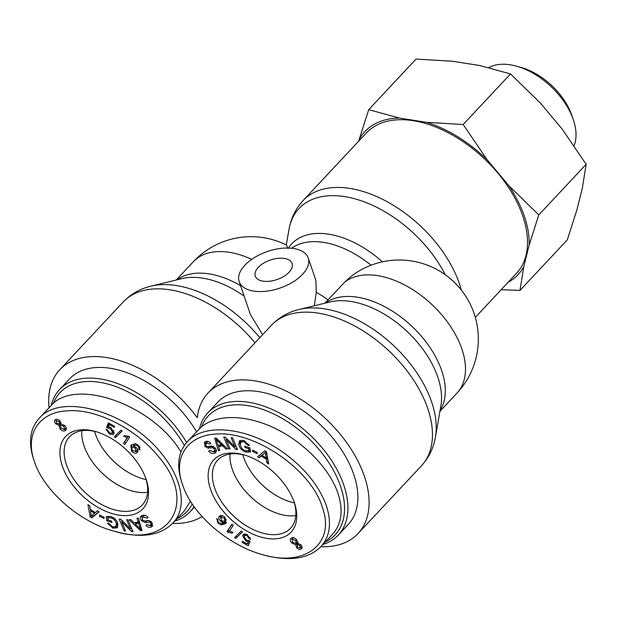 <?xml version="1.0" encoding="UTF-8"?>
<svg xmlns="http://www.w3.org/2000/svg" width="617" height="617" viewBox="0 0 617 617"><rect width="100%" height="100%" fill="white"/><g stroke="black" fill="none" stroke-linecap="round" stroke-linejoin="round"><path stroke-width="0.93" d="M176.231 280.01L193.329 261.739A79.061 79.061 0 0 1 286.612 245.134L288.031 248.666M344.726 282.131A79.061 47.494 43.1 0 1 434.314 306.865A79.061 47.494 43.1 0 1 457.012 393.075A79.061 79.061 0 0 0 457.583 285.663A79.061 79.061 0 0 0 350.533 276.825L344.726 282.131L324.866 303.217M314.308 305.785L316.228 292.327L315.912 280.496L308.207 257.975A36.488 19.335 -18.9 0 0 267.416 251.505A36.488 19.335 -18.9 0 0 239.165 281.614A36.488 19.335 -18.9 0 0 266.289 291.216A36.488 19.335 -18.9 0 0 302.554 274.341A36.488 19.335 -18.9 0 0 308.207 257.975M262.649 334.661L250.479 314.655L239.165 281.614M461.362 290.106A102.777 61.739 -136.9 0 0 459.395 283.666A102.777 61.739 -136.9 0 0 385.71 200.941A102.777 61.739 -136.9 0 0 303.016 200.656L366.39 132.933A102.777 61.739 43.1 0 1 449.083 133.21A102.777 61.739 43.1 0 1 522.761 215.942A102.777 61.739 43.1 0 1 516.483 273.37L475.306 317.377M259.826 337.676A100.316 60.258 -136.9 0 0 150.91 286.165C139.997 288.795 130.735 294.093 123.115 302.06L59.741 369.791A102.777 61.739 -136.9 0 1 197.27 417.701A102.777 61.739 43.1 0 1 207.968 393.098A102.777 61.739 43.1 0 1 325.198 418.241A102.777 61.739 43.1 0 1 358.061 533.543A102.777 61.739 43.1 0 1 320.863 546.724M289.08 272.22A19.459 10.312 161.1 0 1 269.737 281.221A19.459 10.312 161.1 0 1 255.268 276.1A19.459 10.312 161.1 0 1 270.339 260.042A19.459 10.312 161.1 0 1 292.096 263.498A19.459 10.312 161.1 0 1 289.08 272.22M95.326 433.805A49.869 29.955 43.1 0 1 94.555 431.322A49.869 29.955 43.1 0 0 146.129 479.586A49.869 29.955 43.1 0 1 95.326 433.805M294.348 502.894A49.869 29.955 43.1 0 1 242.774 454.636A49.869 29.955 43.1 0 0 294.348 502.894M59.741 369.791A102.777 61.739 -136.9 0 0 49.059 407.783M172.513 523.409A102.777 61.739 -136.9 0 0 202.075 516.568M147.571 492.25A49.869 29.955 43.1 0 1 103.031 473.956A49.869 29.955 43.1 0 1 81.822 430.728A49.869 29.955 43.1 0 0 137.198 492.088A49.869 29.955 43.1 0 0 147.571 492.25M53.286 403.557A86.966 52.244 43.1 0 1 99.607 382.309A86.966 52.244 43.1 0 1 184.375 445.497M192.234 503.973A86.966 52.244 43.1 0 1 177.048 518.696M186.658 442.597A89.396 53.702 -136.9 0 0 100.27 378.931A89.396 53.702 -136.9 0 0 59.548 389.582A89.396 53.702 -136.9 0 0 51.196 405.508M174.781 521.126A89.396 53.702 -136.9 0 0 190.105 511.74A89.396 53.702 -136.9 0 0 194.031 506.596M59.548 389.582L69.513 378.931A89.396 53.702 43.1 0 1 110.235 368.28A89.396 53.702 43.1 0 1 196.568 431.854M145.651 477.998A49.869 29.955 43.1 0 1 142.303 504.968A49.869 29.955 43.1 0 1 119.59 510.907A49.869 29.955 43.1 0 1 73.847 479.278A49.869 29.955 43.1 0 1 69.474 436.828A49.869 29.955 43.1 0 1 96.167 431.699M118.765 515.126A52.908 31.783 -136.9 0 0 146.044 479.085A52.908 31.783 -136.9 0 0 95.057 431.383A52.908 31.783 -136.9 0 0 61.53 463.436A52.908 31.783 -136.9 0 0 118.765 515.126M34.444 461.693C24.479 434.144 39.087 411.624 68.271 410.783C96.969 408.732 136.342 429.27 158.183 456.218C197.61 501.151 170.963 548.783 114.855 531.376C79.886 522.537 43.923 490.854 34.498 461.863L34.444 461.693M138.794 445.713L139.936 450.063L138.64 448.837L138.902 447.772L138.023 446.184L136.758 445.281L133.025 445.898L136.403 447.726C138.131 449.685 138.378 451.312 137.136 452.608C135.524 453.618 133.681 453.148 131.614 451.189L130.796 445.489L131.467 444.88L135.47 443.7L138.794 445.713M115.448 437.638L114.276 436.844L120.947 430.196L122.112 430.99L115.448 437.638L116.775 436.219L115.664 435.463M60.026 428.954L58.924 425.275L55.831 423.871C54.335 422.128 54.188 420.717 55.376 419.645C56.857 418.858 58.414 419.29 60.05 420.948L60.944 423.848L64.847 425.63C66.597 427.674 66.79 429.316 65.433 430.543C63.775 431.453 61.97 430.921 60.026 428.954L60.79 428.136M97.447 510.76L99.121 511.848L91.84 517.856L90.128 516.753L87.961 504.613L89.758 505.778L90.321 509.387L95.319 512.634L97.447 510.76M108.145 519.992L111.692 521.149L111.908 522.468L106.795 520.802L106.124 516.66L110.844 516.545C114.801 518.033 117.168 520.609 117.947 524.28L117.238 527.813L112.842 528.144L107.358 523.208L108.739 523.316L112.626 526.872L115.795 526.633L116.312 523.841C115.618 520.763 113.898 518.789 111.153 517.91L107.813 517.918L108.145 519.992M150.486 525.591L150.833 522.877L149.684 522.09L145.149 522.584L141.524 520.717C139.882 518.658 139.882 516.992 141.517 515.735C143.676 514.547 145.843 515.118 148.011 517.432L147.155 518.133L142.689 516.992L142.188 517.385L142.396 520L144.64 520.987L148.566 520.478L151.72 522.183L152.245 526.34L151.635 526.833C149.746 527.836 147.833 527.334 145.897 525.329L146.777 524.635L150.486 525.591L152.561 523.478M140.923 516.205L141.517 515.735M136.935 518.249L138.293 517.971L142.033 530.419L140.645 530.705L129.223 519.83L130.688 519.537L134.066 522.838L138.123 522.005L136.935 518.249M126.624 519.676L128.043 519.792L132.94 531.607L131.421 531.484L121.688 521.735L125.529 531.013L124.11 530.898L119.212 519.082L120.731 519.206L130.472 528.954L126.624 519.676M99.491 514.956L104.103 517.239L104.034 518.496L99.414 516.213L99.491 514.956M109.517 434.075L106.001 429.193L107.574 429.949L109.649 433.08L112.147 433.095L112.564 432.108L110.281 428.46L107.936 428.198L106.556 427.272L108.438 422.9L114.477 426.231L114.315 427.38L109.471 424.704L108.445 426.964L110.829 427.62L114.16 432.872L112.872 434.646L109.517 434.075L110.204 433.342M129.67 437.067L124.819 444.518L123.439 443.384L127.218 437.584L123.747 436.412L124.318 435.525L128.776 436.335L129.67 437.067M135.809 451.32L135.393 448.05L131.891 447.148L132.285 450.603L135.809 451.32L137.568 449.4M135.647 443.739L132.91 446.06M131.49 447.633L131.575 444.795M137.861 451.528L135.539 451.505M136.758 445.281L137.444 444.556M138.902 447.772L139.735 446.885M138.64 448.837L140.005 447.356M122.058 430.951L116.775 436.219M59.471 424.056L59.124 421.588L56.386 420.709L56.702 423.169L59.471 424.056L60.983 422.468M66.266 429.401L64.423 429.478L63.944 426.293L60.427 425.152L60.952 428.314L64.446 429.463L66.127 427.674M58.924 425.275L60.258 423.848L59.687 423.864M60.096 425.499L60.258 423.848M56.155 420.933L55.939 419.359M91.308 516.383L94.578 513.298L90.522 510.675L91.308 516.383L92.673 514.91M90.522 510.675L91.193 509.958M91.956 515.581L92.465 515.079M94.578 513.298L95.249 512.58M90.128 516.753L91.231 515.573M90.606 510.583L90.406 509.441M91.84 517.856L93.167 516.437L91.979 515.665M98.897 511.701L93.167 516.437M107.813 517.918L109.818 516.275M116.212 525.939L117.546 524.519L117.716 523.285M115.795 526.633L117.546 524.519M117.77 526.933L115.263 527.011M106.795 520.802L108.06 519.445M107.875 517.848L107.613 516.213M141.902 517.794L141.756 515.596M149.561 520.679L145.18 520.933M149.684 522.09L150.548 521.164M152.746 525.537L150.078 525.792M144.748 515.264L142.188 517.385M147.155 518.133L147.91 517.324M140.583 529.324L138.563 523.339L135.27 524.01L140.583 529.324L141.432 528.422M135.27 524.01L136.596 522.591L139.496 521.997M139.681 526.987L140.676 525.915M138.563 523.339L139.573 522.252M138.123 522.005L139.164 520.895M140.645 530.705L141.756 529.509M135.817 523.424L135 522.645M130.472 528.954L131.421 527.944M124.11 530.898L125.058 529.887M122.066 521.334L121.503 519.977M121.688 521.735L122.451 520.925M131.421 531.484L132.439 530.396M131.984 529.301L131.035 528.353M99.414 516.213L100.247 515.326M114.076 433.273L112.047 433.188M109.471 424.704L110.235 423.894M106.556 427.272L107.882 425.853L109.016 423.223M107.936 428.198L109.047 427.01M108.7 426.401L107.882 425.853M112.147 433.095L113.86 430.867M123.747 436.412L124.503 435.602M127.218 437.584L128.305 436.412M123.439 443.384L128.382 436.404M125.883 442.883L124.765 441.965M114.855 531.376L117.037 531.977C141.864 538.394 160.381 535.51 172.59 523.324C187.676 508.477 182.539 478.939 161.531 453.588C128.961 411.84 60.705 392.034 39.118 418.411L50.741 405.986C74.611 376.941 152.754 404.528 180.951 451.945M190.452 501.189L184.29 510.961L172.66 523.386M39.118 418.411C29.917 428.738 28.112 442.451 33.696 459.549L34.498 461.863M285.416 515.403A49.869 29.955 43.1 0 1 230.041 454.043A49.869 29.955 43.1 0 0 285.416 515.403A49.869 29.955 43.1 0 0 295.79 515.557A49.869 29.955 43.1 0 1 285.416 515.403M201.504 426.871A86.966 52.244 43.1 0 1 307.104 436.959A86.966 52.244 43.1 0 1 325.275 542.004M323 544.433A89.396 53.702 -136.9 0 0 338.324 535.047A89.396 53.702 -136.9 0 0 309.742 434.754A89.396 53.702 -136.9 0 0 207.767 412.889A89.396 53.702 -136.9 0 0 199.422 428.815M207.767 412.889L217.732 402.238A89.396 53.702 43.1 0 1 319.706 424.11A89.396 53.702 43.1 0 1 348.289 524.396L338.324 535.047M293.869 501.305A49.869 29.955 43.1 0 1 290.53 528.275A49.869 29.955 43.1 0 1 233.642 516.082A49.869 29.955 43.1 0 1 217.701 460.135A49.869 29.955 43.1 0 1 240.414 454.197A49.869 29.955 43.1 0 1 244.386 455.007M237.915 453.534A52.908 31.783 -136.9 0 0 210.605 489.451A52.908 31.783 -136.9 0 0 267.099 538.448A52.908 31.783 -136.9 0 0 294.263 502.4A52.908 31.783 -136.9 0 0 243.275 454.69A52.908 31.783 -136.9 0 0 237.915 453.534M322.236 506.958C335.787 542.844 305.808 567.478 262.788 554.737C228.19 545.482 191.98 514.216 182.771 485.209C172.351 457.428 187.553 435.155 216.467 434.029C255.23 431.09 311.045 469.707 322.236 506.958M217.886 522.938L216.744 518.588L218.04 519.815L217.778 520.887L218.657 522.468L219.922 523.37L223.655 522.753L220.284 520.933C218.549 518.966 218.302 517.339 219.544 516.043C221.164 515.033 222.999 515.511 225.066 517.47L225.884 523.162L225.213 523.779L221.21 524.959L217.886 522.938L218.495 522.291M241.232 531.013L242.404 531.808L235.74 538.456L234.568 537.662L241.232 531.013M296.654 539.698L297.756 543.384L300.857 544.788C302.345 546.523 302.5 547.935 301.304 549.007C299.823 549.793 298.266 549.361 296.63 547.703L295.736 544.803L291.833 543.029C290.083 540.978 289.89 539.343 291.255 538.109C292.913 537.199 294.71 537.731 296.654 539.698M259.233 457.891L257.567 456.811L264.84 450.796L266.552 451.906L268.727 464.046L266.922 462.873L266.359 459.264L261.361 456.025L259.233 457.891L260.567 456.472L259.109 455.531M248.535 448.667L244.988 447.51L244.772 446.184L249.885 447.857L250.556 451.991L245.836 452.107C241.879 450.618 239.512 448.042 238.733 444.371L239.442 440.839L243.846 440.507L249.322 445.443L247.941 445.343L244.062 441.78L240.885 442.019L240.368 444.818C241.062 447.888 242.782 449.862 245.527 450.742L248.875 450.734L248.535 448.667L249.43 447.703M207.528 441.649L206.201 443.068L205.854 445.775L206.996 446.569L211.531 446.068L215.156 447.934C216.798 449.994 216.798 451.659 215.163 452.924C213.004 454.104 210.837 453.534 208.669 451.22L209.525 450.518L213.999 451.659L214.492 451.266L214.284 448.652L212.047 447.664L208.114 448.173L204.96 446.469L204.435 442.312L205.045 441.818C206.942 440.816 208.855 441.317 210.783 443.322L209.903 444.024L206.201 443.068L205.638 443.5L207.937 441.44M215.765 452.446L216.166 451.852M219.752 450.402L218.395 450.68L214.647 438.232L216.035 437.947L227.457 448.821L225.992 449.122L222.614 445.813L218.557 446.646L219.752 450.402M230.056 448.975L228.637 448.86L223.74 437.044L225.259 437.168L235 446.916L231.151 437.638L232.57 437.754L237.468 449.569L235.949 449.446L226.215 439.697L230.056 448.975M257.196 453.696L252.577 451.42L252.646 450.155L257.266 452.438L257.196 453.696M247.162 534.584L250.687 539.459L249.106 538.703L247.031 535.571L244.533 535.556L244.124 536.543L246.399 540.191L248.751 540.461L250.124 541.379L248.242 545.752L242.203 542.42L242.365 541.279L247.209 543.947L248.235 541.687L245.851 541.032L242.52 535.78L243.808 534.006L247.162 534.584M227.017 531.584L231.869 524.134L233.241 525.275L229.462 531.075L232.933 532.247L232.362 533.127L227.904 532.317L227.017 531.584L232.131 524.357M222.475 515.735L220.871 517.331L221.287 520.601L224.789 521.504L224.403 518.049L220.67 517.524L221.835 516.313M224.789 521.504L226.516 519.599M226.539 522.352L222.359 523.494M220.439 517.833L220.153 515.704M224.981 521.334L223.655 522.753M235.74 538.456L237.067 537.037L235.949 536.281M242.35 531.769L237.067 537.037M298.358 543.376L297.209 544.595L297.556 547.063L300.302 547.942L299.978 545.482L297.047 544.742L298.373 543.322M300.302 547.942L301.86 546.3M293.36 537.947L292.234 539.189L292.743 542.366L296.253 543.5L295.728 540.338L292.026 539.366L293.198 538.155M296.253 543.5L297.918 541.734M291.88 539.567L291.748 537.831M295.736 544.803L297.062 543.384L296.361 543.415M297.024 544.765L297.062 543.384M302.068 547.873L300.394 547.865M265.379 452.269L262.109 455.354L266.158 457.976L265.379 452.269L266.035 451.567M266.158 457.976L267.4 456.649M264.724 453.079L265.179 452.539M265.341 452.323L262.109 455.354M261.361 456.025L262.688 454.606L260.567 456.472M266.359 459.264L267.624 457.907M267.608 457.791L266.814 457.274M266.922 462.873L268.194 461.1M244.988 447.51L245.882 446.546M248.875 450.734L250.14 449.384M242.751 440.222L240.885 442.019M247.941 445.343L248.828 444.394M240.291 443.947L240.244 440.299M250.402 451.027L248.196 450.958M216.258 451.636L213.266 451.968M209.903 444.024L210.667 443.199M205.446 443.754L205.26 441.695M208.114 448.173L209.448 446.754L208.453 446.554M213.374 446.245L209.448 446.754M212.047 447.664L213.189 446.438M214.492 451.266L216.104 449.438M216.097 439.327L218.125 445.32L221.41 444.641L216.097 439.327L216.752 438.625M221.41 444.641L222.189 443.808M218.395 450.68L219.475 449.523M218.557 446.646L219.883 445.227L223.007 444.587M222.614 445.813L223.408 444.965M225.992 449.122L226.832 448.227M218.842 446.338L218.511 445.235M216.582 438.81L216.436 438.325M228.637 448.86L229.586 447.842M226.215 439.697L226.979 438.88M235.949 449.446L236.967 448.358M236.512 447.263L235.563 446.315M235 446.916L235.949 445.898M226.593 439.289L226.03 437.931M252.577 451.42L253.402 450.533M244.155 536.366L243.931 533.96M248.235 541.687L249.137 540.723M247.209 543.947L249.307 540.831M242.203 542.42L242.967 541.61M248.99 544.009L247.779 543.338M245.959 534.044L244.533 535.556M249.106 538.703L250.201 537.53M227.904 532.317L229.231 530.898L228.344 530.165M229.624 530.828L229.231 530.898M187.337 441.726L198.967 429.293C212.88 414.416 243.052 413.621 272.907 427.342C302.754 441.047 329.293 467.902 337.923 493.13C343.492 510.228 341.687 523.941 332.509 534.268L320.886 546.693C330.08 536.374 331.884 522.661 326.3 505.562C318.881 485.348 304.173 467.385 282.177 451.659C247.525 427.326 204.042 422.398 187.406 441.78C178.012 452.022 176.215 465.773 182.023 483.034L182.771 485.209M262.788 554.737L264.978 555.339C289.959 561.655 308.6 558.778 320.886 546.701M573.224 119.443L571.743 115.155A53.077 31.883 -136.9 0 0 520.594 67.292L516.213 66.096A59.163 35.539 43.1 0 1 573.224 119.443A59.163 35.539 43.1 0 1 574.08 145.681M508.107 282.324A104.782 62.942 -136.9 0 0 523.794 266.559L519.969 290.43L567.316 239.828L576.941 209.757L582.325 188.17L586.15 164.307L562.041 128.93L540.43 103.101L510.514 73.924L479.687 65.518L452.685 61.276L416.051 59.07L368.704 109.672L399.538 118.078A104.782 62.942 -136.9 0 0 359.079 139.743L368.704 109.672M519.969 290.43L501.205 289.705M538.803 214.909L529.178 244.972A104.782 62.942 -136.9 0 0 508.894 185.732L538.803 214.909L586.15 164.307M463.166 124.526L487.276 159.903A104.782 62.942 -136.9 0 0 426.532 122.328L463.166 124.526L510.514 73.924M358.739 141.108L359.079 139.743M529.178 244.972L523.794 266.559M487.276 159.903L508.894 185.732M399.538 118.078L426.532 122.328M488.772 67.6A59.163 35.539 43.1 0 1 516.213 66.096M193.329 261.739A79.061 47.494 43.1 0 1 251.713 259.356M328.113 299.877A79.061 47.494 -136.9 0 0 316.228 292.327M291.664 248.242A79.061 47.494 43.1 0 1 371.018 265.225M382.417 261.824A81.521 48.967 -136.9 0 0 288.432 248.034M286.296 244.98L288.995 229.439A100.316 60.258 43.1 0 1 356.395 199.245A100.316 60.258 43.1 0 1 445.312 274.789M240.537 285.625A79.061 47.494 -136.9 0 0 177.094 279.794M150.91 286.165L181.915 278.629A81.521 48.967 43.1 0 1 244.108 296.075M299.129 309.472L330.134 301.937A81.521 48.967 43.1 0 1 406.726 331.105A81.521 48.967 43.1 0 1 440.916 405.585L435.448 437.029A100.316 60.258 -136.9 0 0 393.384 345.366A100.316 60.258 -136.9 0 0 299.129 309.472C288.224 312.102 278.953 317.4 271.333 325.375A102.777 61.739 43.1 0 1 388.563 350.51A102.777 61.739 43.1 0 1 421.434 465.812C428.877 457.683 433.55 448.089 435.448 437.029M440.068 410.475A79.061 47.494 -136.9 0 0 411.539 325.961A79.061 47.494 -136.9 0 0 325.321 303.109M123.115 302.06A102.777 61.739 43.1 0 1 255.037 342.797M135.393 448.05L136.033 447.371M131.614 451.189L132.223 450.541M138.023 446.184L138.624 445.536M59.124 421.588L59.888 420.771M63.944 426.293L64.708 425.475M55.831 423.871L56.594 423.046M111.153 517.91L112.009 517M116.312 523.841L117.485 522.591M112.842 528.144L113.767 527.149M141.524 520.717L142.303 519.884M145.149 522.584L146.476 521.164M150.833 522.877L151.605 522.051M151.635 526.833L152.669 525.73M142.689 516.992L144.016 515.573M112.872 434.646L114.037 433.396M110.281 428.46L110.983 427.712M112.564 432.108L113.821 430.766M224.403 518.049L225.004 517.401M221.21 524.959L222.536 523.54M225.213 523.779L226.377 522.53M220.284 520.933L220.948 520.216M299.978 545.482L300.741 544.664M295.728 540.338L296.492 539.52M291.833 543.029L292.605 542.212M296.63 547.703L297.402 546.886M265.657 454.675L266.822 453.426M244.062 441.78L244.88 440.908M238.733 444.371L240.067 442.952M245.836 452.107L246.854 451.019M204.96 446.469L205.739 445.636M214.284 448.652L215.063 447.826M218.325 441.61L219.058 440.823M242.52 535.78L243.854 534.361M245.851 541.032L246.561 540.276M247.031 535.571L247.672 534.885M457.012 393.075L439.913 411.354M288.995 229.439C290.9 218.379 295.566 208.785 303.016 200.656M358.061 533.543L421.434 465.812M207.968 393.098L271.333 325.375M190.105 511.74L194.417 507.135"/></g></svg>
